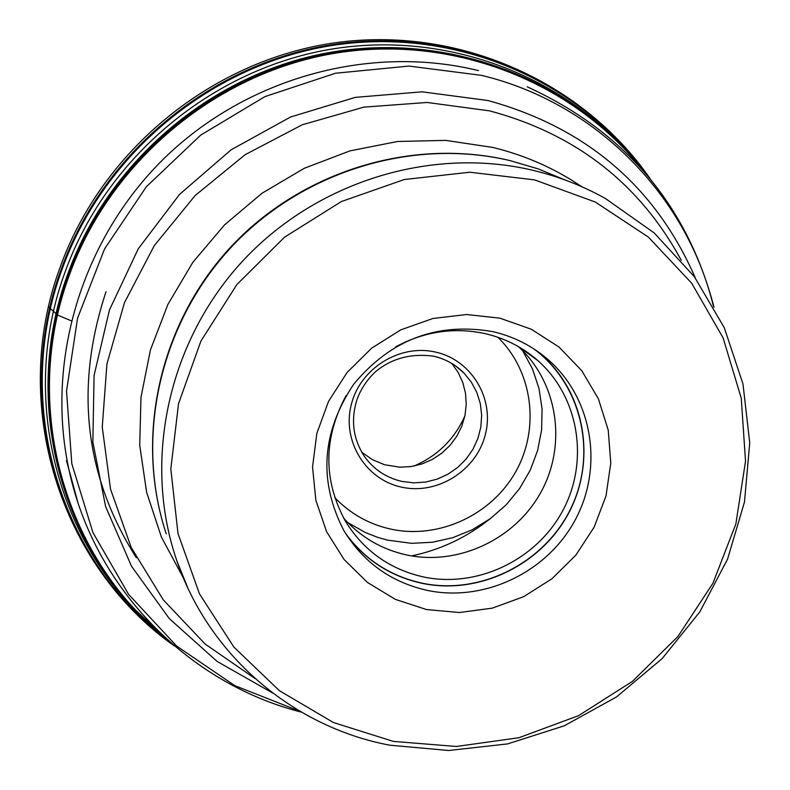 <?xml version="1.0" encoding="UTF-8"?>
<svg xmlns="http://www.w3.org/2000/svg" width="790" height="790" viewBox="0 0 790 790"><rect width="100%" height="100%" fill="white"/><g stroke="black" fill="none" stroke-linecap="round" stroke-linejoin="round"><path stroke-width="1.19" d="M464.885 415.965C454.388 439.319 437.384 456.028 413.851 466.08M451.9 363.538L458.24 372.564L462.822 382.617L465.517 393.371L466.238 404.48L464.964 415.589L461.745 426.343L456.689 436.406L449.945 445.461L441.738 453.233L432.328 459.454L422.008 463.937L411.106 466.544L399.967 467.196L384.661 464.767L372.475 459.721L361.711 452.166M518.368 346.603C557.612 382.163 567.072 443.852 541.436 491.252C515.998 538.77 459.02 565.966 407.146 555.074C381.955 549.603 360.803 537.309 343.69 518.181M346.079 395.583C323.288 438.42 323.1 480.34 345.516 521.361C363.805 550.877 389.904 569.432 423.835 577.036C477.664 588.264 536.805 559.764 562.964 510.291C589.34 460.935 579.031 396.955 537.862 360.605C522.634 347.245 505.017 338.248 485.001 333.607C454.003 327.021 424.191 331.454 395.573 346.909M492.733 331.612C437.137 322.043 390.823 339.562 353.772 384.147C321.658 432.229 318.321 480.982 343.749 530.396C363.173 562.283 391.119 582.299 427.588 590.456C484.991 602.375 548.033 571.812 575.732 518.961C603.679 466.238 592.322 398.032 548.082 359.618C532.085 345.793 513.638 336.461 492.733 331.612M426.56 609.564L459.385 612.517L492.279 608.152L523.622 596.717L551.914 578.784L575.801 555.222L594.129 527.167L605.999 495.962L610.788 463.108L608.241 430.204L598.415 398.871L581.746 370.658L559.004 347.037L531.275 329.223L499.952 318.173L466.594 314.519L432.93 318.479L400.698 329.904L371.577 348.212L347.096 372.465L328.522 401.389L316.82 433.463L312.544 467.018L315.872 500.327L326.596 531.68L344.084 559.498L367.419 582.437L395.385 599.383L426.56 609.564M534.563 179.883L469.843 172.22L404.273 179.528L341.369 201.549L284.538 237.188L236.862 284.568L200.907 341.092L178.53 403.69L170.818 468.974L177.987 533.467L199.455 593.853L233.909 647.109L279.384 690.667L333.449 722.544L393.351 741.395L456.344 746.481L518.99 737.712L578.586 715.651L632.375 681.405L677.86 636.602L712.916 583.287L735.865 523.928L745.523 461.261L741.267 398.229L723.097 337.883L691.704 283.235L648.422 237.119L595.245 202.013L534.563 179.883M48.565 306.905L57.611 315.091L71.169 320.77M411.639 555.923C440.652 549.761 466.821 537.378 490.136 518.763M106.048 291.678C74.418 387.159 84.5 475.837 136.315 557.681M165.959 638.508C63.664 556.387 20.925 405.171 69.372 274.999C110.264 161.97 214.495 74.27 332.422 53.671C450.458 33.289 572.167 80.62 643.109 170.393M643.554 170.897C572.77 80.787 450.952 33.091 332.709 53.335C214.574 73.786 110.077 161.585 69.125 274.792C25.25 393.45 55.971 530.534 140.709 615.41L166.463 638.962M144.195 618.906L135.603 610.107C54.312 525.004 25.803 390.774 68.76 274.426C107.934 166.344 204.867 80.955 316.829 56.031C428.921 31.403 547.677 68.226 623.389 147.641M624.88 149.211C549.623 68.631 430.481 30.622 317.708 54.816C205.025 79.257 107.312 164.952 67.92 273.587C22.95 395.109 56.455 535.699 145.498 620.189M641.608 168.448C570.963 77.667 448.799 29.329 330.072 49.355C211.453 69.589 106.433 157.635 65.363 271.266C16.462 402.653 60.415 555.34 164.419 637.273M172.22 644.087C60.85 563.823 11.406 405.142 62.262 268.768C104.25 152.44 213.112 63.111 334.841 45.05C456.66 27.146 580.294 80.817 648.471 176.664M649.814 178.283C582.141 81.429 458.22 26.663 335.77 44.141C213.409 61.758 103.757 151.354 61.581 268.235C10.309 405.645 60.919 565.581 173.82 645.46M455.534 365.898L463.987 373.078C455.524 364.555 445.363 358.917 433.493 356.172C411.235 353.249 392.097 358.265 376.07 371.241C367.33 379.2 360.961 388.69 356.942 399.71C350.622 420.102 353.091 438.973 364.358 456.344C373.709 469.438 386.271 477.802 402.021 481.436L413.841 482.858L425.603 482.078L437.087 479.175L447.91 474.237L457.706 467.443L466.159 459.02L472.973 449.234L477.93 438.42L480.863 426.946L481.663 415.185L480.3 403.532L476.814 392.383L471.314 382.113L463.987 373.078C455.534 364.575 445.412 358.937 433.601 356.162M401.843 487.203C437.541 495.073 476.459 470.504 485.337 434.589C494.747 398.782 471.67 360.043 435.655 352.103L435.468 352.063C399.552 343.699 359.835 368.624 351.175 405.043C341.981 441.334 365.849 479.728 401.656 487.163L401.843 487.203M497.878 337.281C532.835 371.33 540.133 428.21 515.84 471.502C491.706 514.883 439.191 539.353 391.386 529.241C369.236 524.422 350.355 513.865 334.733 497.572M522.585 350.632L532.45 368.831L539.007 388.512L542.078 409.092L541.604 429.977L537.605 450.557L530.199 470.257L519.623 488.506L506.183 504.81L490.244 518.684L472.282 529.744L452.798 537.684L432.337 542.256L411.481 543.332L387.357 540.093L377.64 537.338L365.128 532.411L347.63 522.457M534.919 358.087L535.521 358.907M533.497 348.666C581.687 384.059 597.497 453.193 571.111 507.881C545.051 562.727 480.962 595.374 422.472 583.247L422.285 583.208C390.359 576.206 364.763 559.567 345.487 533.289M548.082 359.618L535.245 349.812L541.456 354.878C585.232 392.897 596.539 460.363 568.948 512.542C541.604 564.86 479.283 595.146 422.462 583.405L422.275 583.366C391.06 576.542 365.839 560.446 346.603 535.067M533.092 170.354L533.299 170.403C558.737 176.535 582.744 185.877 605.308 198.428L654.15 232.902L694.341 276.678L724.312 327.771L742.975 383.95L749.74 442.825L744.476 502.006L727.56 559.132L699.762 611.983L662.227 658.514L616.467 696.958L564.248 725.812L507.575 743.913L448.651 750.5L389.786 745.187C292.132 726.879 207.227 654.14 175.726 557.463C143.099 459.089 168.487 341.833 242.026 261.737C315.674 181.769 431.261 146.051 533.092 170.354M187.803 587.879L177.049 561.344M564.889 179.922L538.355 168.942L510.498 160.726C412.222 137.243 300.852 171.608 229.939 248.633C159.136 325.786 134.715 438.825 166.236 533.823C134.498 438.183 159.037 325.134 229.633 248.218C300.358 171.42 411.491 137.075 510.212 160.637M183.556 578.3L161.417 537.101L146.634 492.348L139.721 445.313L140.976 397.37L150.436 349.94L167.875 304.466L192.829 262.339L224.558 224.854L262.112 193.175L304.338 168.27L349.95 150.88L397.538 141.499L445.659 140.373L492.861 147.453C525.103 155.294 554.758 168.389 581.805 186.736M681.276 260.315C639.722 183.734 575.831 133.915 489.593 110.867L427.123 102.463L363.815 107.144L302.254 124.781L245.167 154.672L195.11 195.565L154.287 245.631L124.474 302.629L106.917 364.022L102.256 427.104L110.531 489.138L131.219 547.51L163.263 599.837L205.163 644.067L255.061 678.551M272.58 692.978L217.053 661.388L169.297 618.6L131.535 566.272L105.603 506.548L92.855 441.995L94.089 375.467L109.435 310.026L138.309 248.722L179.488 194.468L231.055 149.853L290.582 116.989L355.263 97.377L422.028 91.828L487.953 100.518C586.397 127.625 655.562 186.845 695.437 278.179M713.38 306.145C686.609 195.515 595.976 102.74 481.525 75.366L408.953 66.074L335.543 73.233L264.897 96.617L200.7 135.12L146.318 186.776L104.576 248.899L77.558 318.192L66.528 391.04L71.821 463.71L92.934 532.579L128.553 594.317L176.684 646.101L234.828 685.651L300.091 711.375M77.608 501.413L68.997 469.783C45.316 361.01 81.627 239.291 164.142 158.375C246.875 77.677 369.681 43.993 478.207 70.537L478.394 70.587M166.493 638.992L135.633 610.137M145.666 620.357L135.603 610.107M174.422 645.973C60.04 565.739 8.897 404.391 60.356 266.635C102.601 149.606 212.263 60.218 334.881 42.798C457.578 25.537 582.24 80.827 650.17 178.718M537.862 360.605L519.652 347.353M714.042 307.34C687.172 205.054 624.89 131.545 527.216 86.811M66.469 460.56L68.997 469.783C94.01 587.809 187.931 683.34 301.385 712.126"/></g></svg>

